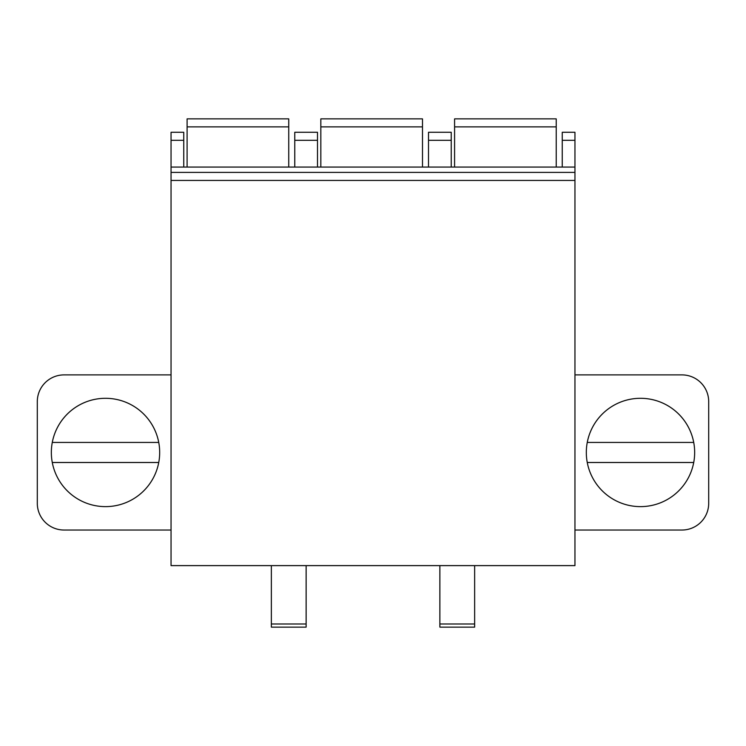 <?xml version="1.0" encoding="UTF-8"?>
<svg xmlns="http://www.w3.org/2000/svg" width="746" height="746" viewBox="0 0 746 746"><rect width="100%" height="100%" fill="white"/><g stroke="black" fill="none" stroke-linecap="round" stroke-linejoin="round"><path stroke-width="1.12" d="M171.048 140.304L183.749 140.304L183.749 132.275L171.048 132.275L171.048 565.617L574.952 565.617L574.952 132.275L562.251 132.275L562.251 167.057M171.048 374.893L64.053 374.893A26.753 26.753 0 0 0 37.3 401.646L37.3 503.289A26.753 26.753 0 0 0 64.053 530.033L171.048 530.033M159.681 452.468A54.169 54.169 0 0 0 105.512 398.299A54.169 54.169 0 0 0 51.343 452.468A54.169 54.169 0 0 0 105.512 506.627A54.169 54.169 0 0 0 159.681 452.468M158.739 442.434A54.169 54.169 0 0 0 52.276 442.434L158.739 442.434M52.276 462.492L158.739 462.492M574.952 530.033L681.947 530.033A26.753 26.753 0 0 0 708.7 503.289L708.7 401.646A26.753 26.753 0 0 0 681.947 374.893L574.952 374.893M586.319 452.468A54.169 54.169 0 0 1 640.488 398.299A54.169 54.169 0 0 1 694.657 452.468A54.169 54.169 0 0 1 640.488 506.627A54.169 54.169 0 0 1 586.319 452.468M183.749 140.304L183.749 167.057M294.763 167.057L294.763 132.275L317.498 132.275L317.498 167.057M428.502 167.057L428.502 132.275L451.237 132.275L451.237 167.057M171.048 172.401L574.952 172.401M271.358 565.617L271.358 627.134L306.13 627.134L306.13 565.617M474.642 565.617L474.642 627.134L439.87 627.134L439.87 565.617M187.097 167.057L187.097 118.866L288.739 118.866L288.739 167.057M320.836 167.057L320.836 118.866L422.488 118.866L422.488 167.057M454.584 167.057L454.584 118.866L556.227 118.866L556.227 167.057M693.724 442.434L587.261 442.434A54.169 54.169 0 0 1 693.724 442.434A54.169 54.169 0 0 1 693.724 462.492L587.261 462.492M294.763 140.304L317.498 140.304M562.251 140.304L574.952 140.304M428.502 140.304L451.237 140.304M171.048 180.429L574.952 180.429M271.358 624.001L306.13 624.001M474.642 624.001L439.87 624.001M187.097 126.885L288.739 126.885M320.836 126.885L422.488 126.885M454.584 126.885L556.227 126.885M171.048 167.057L574.952 167.057"/></g></svg>
